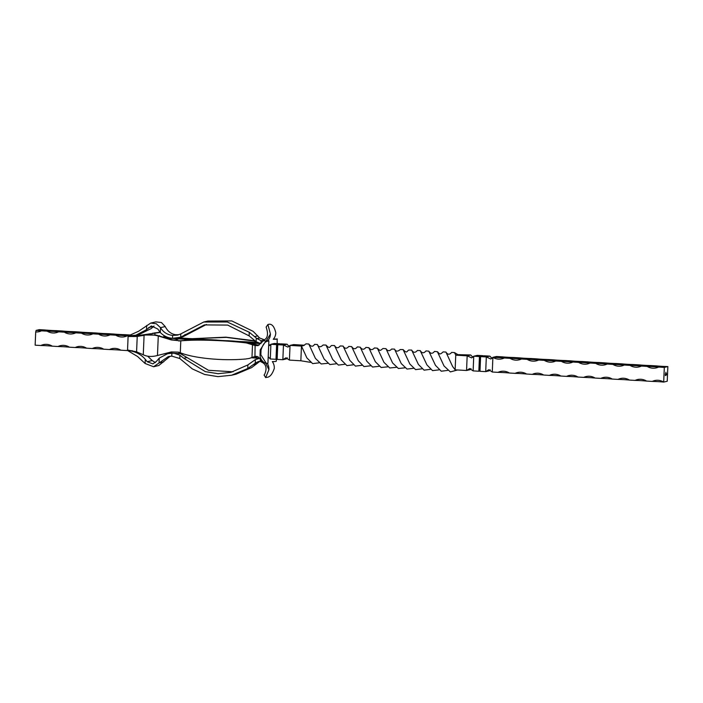 <?xml version="1.0" encoding="UTF-8"?>
<svg xmlns="http://www.w3.org/2000/svg" width="703" height="703" viewBox="0 0 703 703"><rect width="100%" height="100%" fill="white"/><g stroke="black" fill="none" stroke-linecap="round" stroke-linejoin="round"><path stroke-width="1.05" d="M665.416 375.059L665.346 375.543M666.409 373.539L666.426 374.866L666.04 373.662M665.864 372.265L665.899 372.854L665.926 372.274M665.785 374.031L665.75 374.804L665.785 374.031M665.838 375.446L665.811 374.936L665.838 375.446M665.811 374.936L665.855 375.516M664.309 367.397L663.694 382.081L667.235 381.254L667.85 366.571L664.309 367.397L658.597 367.063A12.522 12.136 76.8 0 1 647.164 366.395A12.522 0.861 -177.6 0 1 658.597 367.063M665.882 373.706L665.89 373.188L665.987 373.759M652.261 381.413A12.522 0.861 -177.6 0 1 663.694 382.081A12.522 12.136 -103.2 0 0 652.261 381.413L646.549 381.079A12.522 12.136 -103.2 0 0 635.125 380.402A12.522 0.861 -177.6 0 1 646.549 381.079M635.125 380.402L629.405 380.068A12.522 12.136 -103.2 0 0 617.981 379.4A12.522 0.861 -177.6 0 1 629.405 380.068M617.981 379.4L612.269 379.066A12.522 12.136 -103.2 0 0 600.837 378.39A12.522 0.861 -177.6 0 1 612.269 379.066M600.837 378.39L595.125 378.056A12.522 12.136 -103.2 0 0 583.692 377.388A12.522 0.861 -177.6 0 1 595.125 378.056M583.692 377.388L577.98 377.045A12.522 12.136 -103.2 0 0 566.556 376.377A12.522 0.861 -177.6 0 1 577.98 377.045M566.556 376.377L560.845 376.043A12.522 12.136 -103.2 0 0 549.412 375.376A12.522 0.861 -177.6 0 1 560.845 376.043M549.412 375.376L543.7 375.033A12.522 12.136 -103.2 0 0 532.268 374.365A12.522 0.861 -177.6 0 1 543.7 375.033M532.268 374.365L526.556 374.031A12.522 12.136 -103.2 0 0 515.132 373.355A12.522 0.861 -177.6 0 1 526.556 374.031M515.132 373.355L509.411 373.021A12.522 12.136 -103.2 0 0 497.988 372.353A12.522 0.861 -177.6 0 1 509.411 373.021M497.988 372.353L492.276 372.019L488.761 369.725L485.703 371.632L489.244 370.797L490.14 369.76M667.85 366.571A12.522 0.861 -177.6 0 1 656.426 365.894L650.706 365.56A12.522 0.861 -177.6 0 1 639.282 364.892L633.57 364.558A12.522 0.861 -177.6 0 1 622.137 363.882L616.426 363.548A12.522 0.861 -177.6 0 1 604.993 362.88L599.281 362.537A12.522 0.861 -177.6 0 1 587.857 361.869L582.137 361.535A12.522 0.861 -177.6 0 1 570.713 360.859L565.001 360.525A12.522 0.861 -177.6 0 1 553.569 359.857L547.857 359.523A12.522 0.861 -177.6 0 1 536.424 358.846L530.712 358.512A12.522 0.861 -177.6 0 1 519.289 357.845L513.568 357.511A12.522 0.861 -177.6 0 1 502.144 356.834L496.432 356.5L492.891 357.335L490.764 359.013L486.318 356.948L485.703 371.632L479.991 371.298L480.606 356.614L484.147 355.78L489.859 356.113L486.318 356.948L480.606 356.614M480.588 356.86L479.578 357.098L479.007 370.604L480.017 370.666M480.58 357.159L479.578 357.098M482.987 356.052L479.464 356.544L478.84 371.228L480 370.956M479.464 356.544L473.743 356.21L473.128 370.894L478.84 371.228M483.005 355.709L477.284 355.375L473.743 356.21L471.625 357.889L467.17 355.823L466.555 370.507L469.613 368.6L473.128 370.894M457.908 354.646L455.746 355.156L454.498 352.581L457.908 354.646L470.72 354.989L467.17 355.823L455.746 355.156L455.131 369.831L452.574 366.43L445.922 352.062L443.101 351.904C439.199 355.674 439.322 353.257 437.38 351.702L434.507 351.412C432.503 353.969 430.596 353.881 428.777 351.14L425.948 350.938C423.883 353.504 421.976 353.389 420.227 350.604L417.371 350.481C415.262 352.994 413.355 352.853 411.659 350.068L408.803 350.024C406.8 350.973 407.274 354.092 403.1 349.576L400.227 349.54C397.696 351.755 395.798 351.614 394.532 349.119L391.641 349.039C389.55 351.351 387.661 351.228 385.956 348.662L383.065 348.503C380.121 350.41 380.657 351.588 377.37 348.196L374.497 347.941C373.091 349.4 371.799 349.909 370.63 349.496L368.794 347.695L365.938 347.396C363.978 349.901 362.071 349.83 360.217 347.168L357.37 346.878C355.366 349.444 353.46 349.356 351.649 346.623L348.802 346.403C346.746 348.969 344.839 348.864 343.09 346.078L340.226 345.955C338.117 348.468 336.21 348.328 334.514 345.542L331.675 345.481C329.689 346.456 330.111 349.523 325.964 345.05L323.064 345.006C320.63 347.484 318.731 347.317 317.361 344.514L314.54 344.356C313.011 346.913 311.104 346.799 308.793 344.013L305.963 343.855L303.626 345.586L301.464 346.087L300.849 360.771L289.425 360.103L285.91 357.818L282.852 359.716L286.393 358.882L287.299 357.845M471.001 368.636L470.105 369.673L466.555 370.507L455.131 369.831M457.591 369.98L450.368 371.905L444.006 365.947L437.38 351.702M422.028 368.803L415.578 369.629L409.858 364.057L403.1 349.576M387.784 366.834L381.131 367.484L375.367 361.755L368.794 347.695M353.389 364.778L346.948 365.622L341.28 359.962L334.514 345.542M319.25 362.818L312.633 363.618L306.851 357.871L301.464 346.087L290.04 345.419L289.425 360.103M430.526 369.312L424.094 370.156L418.426 364.497L411.659 350.068M396.413 367.326L389.761 367.977L383.943 362.326L377.37 348.196M361.922 365.288L355.446 366.122L349.804 360.375L343.09 346.078M327.853 363.293L321.192 363.969L315.436 358.407L308.793 344.013M454.498 352.581L451.669 352.405C449.542 354.901 447.626 354.795 445.922 352.062M439.076 369.84L432.556 370.639L426.923 364.901L420.227 350.604M404.99 367.818L398.399 368.513L392.582 362.941L385.956 348.662M370.499 365.806L363.961 366.579L358.31 360.797L351.649 346.623M336.377 363.776L329.883 364.549L324.109 359.031L317.361 344.514M447.723 370.411L441.256 371.202L435.465 365.332L428.777 351.14M413.513 368.31L407.019 369.075L401.246 363.556L394.532 349.119M379.128 366.325L372.528 367.028L366.825 361.254L360.217 347.168M344.883 364.268L338.433 365.094L332.712 359.523L325.964 345.05M310.603 362.361L300.849 360.771M304.478 345.226L293.582 344.584L290.04 345.419L287.922 347.106L283.467 345.032L282.852 359.716L277.14 359.382L277.755 344.698L283.467 345.032L287.009 344.198L289.135 346.465M470.72 354.989L472.847 357.247M491.986 358.372L489.859 356.113M492.891 357.335A12.522 0.861 -177.6 0 1 504.315 358.003A12.522 12.136 76.8 0 1 492.891 357.335L492.276 372.019M277.755 344.698L281.297 343.864L287.009 344.198M277.747 344.945L276.727 345.182L277.729 345.243M280.137 344.136L276.613 344.628L275.998 359.312L277.149 359.04M276.727 345.182L276.165 358.697L277.167 358.75M276.613 344.628L270.901 344.294L274.442 343.459L280.154 343.802M268.722 344.452L269.996 345.34M268.212 356.737L270.286 358.978L270.901 344.294L268.66 346.008M270.286 358.978L275.998 359.312M130.257 334.997L125.02 334.69A12.522 0.861 2.4 0 1 113.587 334.013L107.875 333.679A12.522 0.861 2.4 0 1 96.452 333.011L90.731 332.677A12.522 0.861 2.4 0 1 79.307 332.001L73.595 331.667A12.522 0.861 2.4 0 1 62.163 330.999L56.451 330.665A12.522 0.861 2.4 0 1 45.018 329.988L39.306 329.654L36.117 330.401L35.704 331.957A12.522 12.136 -103.2 0 0 41.477 330.823L47.198 331.157A12.522 12.136 -103.2 0 0 58.621 331.834L64.333 332.168A12.522 12.136 -103.2 0 0 75.766 332.835L81.478 333.169A12.522 12.136 -103.2 0 0 92.901 333.846L98.622 334.18A12.522 12.136 -103.2 0 0 110.046 334.848L115.758 335.182A12.522 12.136 -103.2 0 0 127.19 335.858L132.902 336.192A12.522 12.136 -103.2 0 0 133.596 336.588M35.704 331.957L35.15 345.173L40.862 345.507A12.522 12.136 76.8 0 1 52.294 346.175L58.006 346.509A12.522 12.136 76.8 0 1 69.43 347.185L75.151 347.519A12.522 12.136 76.8 0 1 86.574 348.187L92.286 348.53A12.522 12.136 76.8 0 1 103.719 349.198L109.431 349.532A12.522 12.136 76.8 0 1 120.863 350.199L126.575 350.542A12.522 12.136 76.8 0 1 127.805 350.032M170.311 352.229A12.522 12.136 76.8 0 1 172.288 353.222L178 353.556A12.522 12.136 76.8 0 1 180.24 352.757M254.477 356.773A12.522 12.136 76.8 0 1 258.001 358.258L259.6 358.354M249.275 343.029L252.895 343.24A12.522 12.136 -103.2 0 0 259.214 345.059M195.478 340.015A12.522 12.136 -103.2 0 0 195.759 339.883L197.394 339.98M172.718 339.997A12.522 12.136 -103.2 0 0 178.615 338.872L184.327 339.215A12.522 12.136 -103.2 0 0 186.655 340.34M172.288 353.222A12.522 0.861 2.4 0 0 167.824 352.862M132.516 350.788A12.522 0.861 2.4 0 0 126.575 350.542M120.863 350.199A12.522 0.861 2.4 0 0 109.431 349.532M103.719 349.198A12.522 0.861 2.4 0 0 92.286 348.53M86.574 348.187A12.522 0.861 2.4 0 0 75.151 347.519M69.43 347.185A12.522 0.861 2.4 0 0 58.006 346.509M52.294 346.175A12.522 0.861 2.4 0 0 40.862 345.507M258.001 358.258A12.522 0.861 2.4 0 0 251.779 357.792M183.228 353.767A12.522 0.861 2.4 0 0 178 353.556M135.143 335.384A12.522 0.861 2.4 0 0 142.155 335.691L142.182 335.7M163.808 336.965L165.012 337.036A12.522 0.861 2.4 0 0 167.56 337.264M178.782 337.844L182.156 338.046A12.522 0.861 2.4 0 0 193.589 338.714L199.301 339.048A12.522 0.861 2.4 0 0 210.724 339.725L216.445 340.059A12.522 0.861 2.4 0 0 227.869 340.727L233.581 341.06A12.522 0.861 2.4 0 0 245.013 341.737L250.725 342.071A12.522 0.861 2.4 0 0 257.729 342.581M92.893 333.846L92.901 333.846A12.522 0.861 2.4 0 0 81.478 333.169M110.037 334.856L110.046 334.848A12.522 0.861 2.4 0 0 98.622 334.18M127.181 335.858L127.19 335.858A12.522 0.861 2.4 0 0 115.758 335.182M137.472 336.359A12.522 0.861 2.4 0 0 132.902 336.192M178.606 338.881L178.615 338.872A12.522 0.861 2.4 0 0 167.683 338.222M195.75 339.892L195.759 339.883A12.522 0.861 2.4 0 0 184.327 339.215M260.479 343.582A12.522 0.861 2.4 0 0 252.895 343.24M41.477 330.823L41.477 330.823A12.522 0.861 2.4 0 0 36.117 330.401M58.613 331.834L58.621 331.834A12.522 0.861 2.4 0 0 47.198 331.157M75.748 332.844L75.766 332.835A12.522 0.861 2.4 0 0 64.333 332.168M510.026 358.337A12.522 0.861 -177.6 0 1 521.459 359.013A12.522 12.136 76.8 0 1 510.026 358.337L504.315 358.003M527.171 359.347A12.522 0.861 -177.6 0 1 538.603 360.015A12.522 12.136 76.8 0 1 527.171 359.347L521.459 359.013M544.315 360.349A12.522 0.861 -177.6 0 1 555.739 361.026A12.522 12.136 76.8 0 1 544.315 360.349L538.603 360.015M561.46 361.36A12.522 0.861 -177.6 0 1 572.883 362.027A12.522 12.136 76.8 0 1 561.46 361.36L555.739 361.026M578.595 362.37A12.522 0.861 -177.6 0 1 590.028 363.038A12.522 12.136 76.8 0 1 578.595 362.37L572.883 362.027M595.74 363.372A12.522 0.861 -177.6 0 1 607.164 364.049A12.522 12.136 76.8 0 1 595.74 363.372L590.028 363.038M612.884 364.382A12.522 0.861 -177.6 0 1 624.308 365.05A12.522 12.136 76.8 0 1 612.884 364.382L607.164 364.049M630.02 365.384A12.522 0.861 -177.6 0 1 641.452 366.061A12.522 12.136 76.8 0 1 630.02 365.384L624.308 365.05M647.164 366.395L641.452 366.061M665.855 374.189L665.75 374.796M665.381 373.838L665.354 374.365M265.646 363.108L268.924 369.664A10.281 9.965 -103.2 0 0 267.316 363.425M268.924 369.664L265.664 377.599L266.797 377.335C269.847 377.212 272.342 374.233 274.302 368.398A10.281 9.965 -103.2 0 0 272.333 361.614A10.281 0.703 -177.6 0 0 276.191 361.368L276.534 359.189M264.064 374.971L265.664 377.599M259.609 358.372L255.365 359.593L247.895 364.919L230.848 372.379L218.009 373.688L205.346 371.641L183.799 358.284L179.915 355.217L174.379 353.345M233.071 371.799L208.51 370.305L180.425 353.635M171.936 353.187L167.622 353.697L159.238 358.099L156.47 361.36L152.894 363.882L147.208 361.729L145.293 359.312C140.732 354.066 134.853 351.149 127.656 350.56L137.568 356.509L145.117 363.504L153.588 366.746L168.36 356.553L171.769 356.131L179.775 358.512L192.341 368.908L204.608 374.471L217.965 376.632L231.524 375.244L247.746 368.521L255.962 362.748L258.642 361.456L260.356 361.421L260.418 360.059M155.381 362.599L152.2 360.56L147.762 356.28M153.588 366.746L158.79 365.516L170.214 356.228M231.524 375.244L235.962 374.207L251.612 367.616L259.864 361.324M264.354 374.971C262.887 377.124 269.864 367.238 262.808 362.73L260.356 361.421M268.871 340.911A10.281 0.703 2.4 0 1 268.528 341.069L266.428 340.48L270.418 334.039A10.281 9.965 76.8 0 1 267.887 340.56A10.281 0.703 2.4 0 1 268.871 340.911L267.94 363.223A10.281 0.703 2.4 0 1 267.597 363.389L266.252 363.284L260.848 354.778L261.041 350.085L260.233 349.857L265.919 340.964L263.616 340.691L257.825 345.665L255.11 345.542L254.934 356.491M260.962 343.635L256.112 341.72L249.117 335.858L227.675 325.085L204.38 324.9L180.662 337.203L172.507 338.345C167.718 337.906 163.65 335.955 160.31 332.501L157.823 329.03L151.33 325.972L146.54 329.654L135.828 335.234L128.271 335.876L138.632 331.245L150.67 323.099L156.251 323.723L160.512 327.66C163.263 332.22 167.305 334.804 172.63 335.41L177.622 335.094L180.803 333.899L203.721 322.027L227.262 321.983L249.266 332.255L256.973 338.609L261.226 340.735L261.147 342.493M270.418 334.039L267.896 324.522L269.029 324.25C272.079 323.881 274.337 326.728 275.796 332.774A10.281 9.965 76.8 0 1 273.265 339.294A10.281 0.703 -177.6 0 0 277.123 339.048L277.193 343.626M266.103 327.141L267.896 324.522M206.436 324.461L183.342 336.57L178.29 337.958M154.027 326.025L151.242 328.547L139.326 334.408L135.943 335.208M150.67 323.099L155.829 321.886L161.409 322.51L165.223 326.552C167.534 331.218 170.978 333.943 175.557 334.725L178.887 334.733M203.721 322.027L207.86 321.051L231.779 320.92L253.133 331.341L259.627 337.985L264.504 339.892M266.367 326.983C265.031 325.797 271.147 336.702 263.748 340.173L261.226 340.735M263.748 340.173L264.143 340.551L263.616 340.691M256.867 342.537L254.284 341.087L226.269 337.37L193.132 338.705M168.131 352.88L164.353 353.89M164.405 353.881L162.947 354.11M160.214 332.387L139.071 335.595M160.029 332.194L152.261 333.336M138.157 335.551L150.697 333.723M165.978 353.504L168.219 352.888M192.385 338.679L225.874 337.168L254.802 340.797M268.528 341.069C265.382 341.148 262.887 344.154 261.041 350.085M255.33 356.412L249.275 358.433L254.653 356.562C256.639 355.99 258.282 356.57 259.574 358.31L262.711 362.265L264.653 362.81M258.194 345.568L247.271 342.73C225.118 340.085 196.691 339.277 183.219 340.542L179.687 340.85L172.121 339.786L156.198 335.103L145.099 335.015M171.62 351.904L156.62 355.709L171.172 352.001M136.584 351.834L127.542 350.006L128.104 336.5L137.226 336.491L136.584 351.834L143.271 354.769C147.217 356.72 151.945 356.957 157.463 355.507L158.632 355.226M143.298 335.463L128.104 336.5M137.226 336.491L145.574 334.9M143.271 354.769L144.089 335.252C148.148 334.391 152.885 334.637 158.28 335.99L171.418 339.953L180.785 340.867C194.643 339.444 223.29 340.094 246.401 342.941L255.11 345.542M171.427 351.948L178.43 352.141L180.284 352.774C193.861 358.17 222.412 361.149 245.725 358.987L249.275 358.433M263.168 362.405L262.711 362.265C269.223 364.207 259.864 362.739 260.04 354.549L260.848 354.778M260.233 349.857L260.04 354.549M183.799 358.284L186.813 357.572M147.208 361.729L152.2 360.56M159.238 358.099L159.036 362.941L163.737 361.834M253.44 364.611L256.63 363.855M255.962 362.748L258.616 362.124M145.117 363.504L145.293 359.312M171.769 356.131L171.892 353.187M179.775 358.512L179.915 355.217M247.746 368.521L247.895 364.919M255.207 363.293L255.365 359.593M260.224 361.377L260.286 359.848M184.784 334.698L187.806 333.995M148.641 327.563L153.632 326.385M160.31 332.501L160.512 327.66L165.223 326.552M254.618 336.614L257.799 335.867M256.973 338.609L259.627 337.985M146.716 325.463L146.54 329.654M172.63 335.41L172.507 338.345M180.803 333.899L180.662 337.203M249.266 332.255L249.117 335.858M256.27 338.02L256.112 341.72M261.085 340.7L261.006 342.695M163.904 335.472L163.843 336.965M154.976 332.747L154.88 334.936M273.379 339.162L277.123 339.048M254.961 340.929L254.284 341.087M159.449 335.718L158.28 335.99L157.463 355.507M180.785 340.867L180.284 352.774M252.518 344.426L251.964 357.634M171.418 339.953L172.121 339.786M178.887 341.043L179.687 340.85M246.401 342.941L247.271 342.73M254.337 345.226L255.233 345.015M253.845 356.86L254.741 356.649M258.01 358.574L259.099 358.319M167.622 353.697L170.39 353.047M277.351 339.004L273.423 339.118M264.934 362.906L266.226 363.275"/></g></svg>
